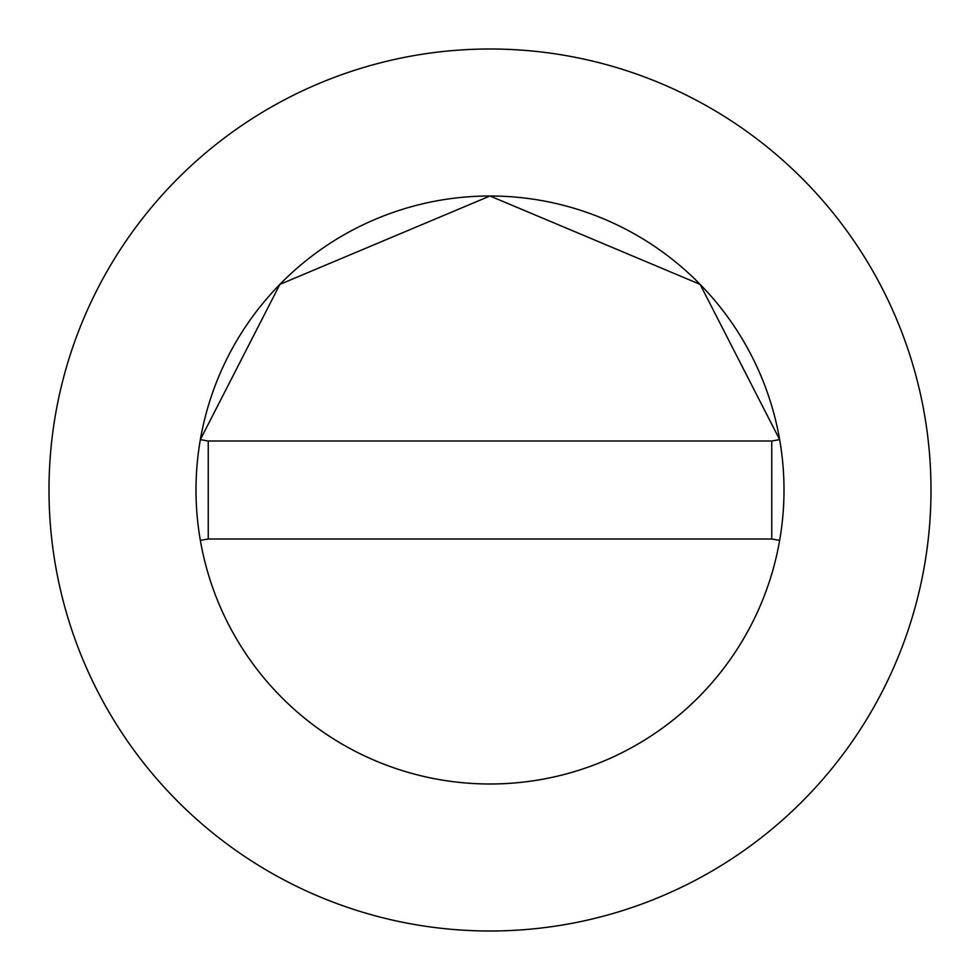 <?xml version="1.0" encoding="UTF-8"?>
<svg xmlns="http://www.w3.org/2000/svg" width="980" height="980" viewBox="0 0 980 980"><rect width="100%" height="100%" fill="white"/><g stroke="black" fill="none" stroke-linecap="round" stroke-linejoin="round"><path stroke-width="1.47" d="M784 490A294 294 0 0 0 779.651 439.628L700.124 284.372L490 196L279.876 284.372L200.349 439.628A294 294 0 0 0 490 784A294 294 0 0 0 784 490A294 294 0 0 0 490 196A294 294 0 0 0 200.349 540.372A294 294 0 0 0 779.651 540.372A294 294 0 0 0 784 490M931 490A441 441 0 0 0 490 49A441 441 0 0 0 49 490A441 441 0 0 0 490 931A441 441 0 0 0 931 490M779.651 540.372L771.75 539L771.75 441L208.25 441L208.25 539L200.349 540.372M779.651 439.628L771.75 441M200.349 439.628L208.25 441M208.25 539L771.75 539"/></g></svg>
